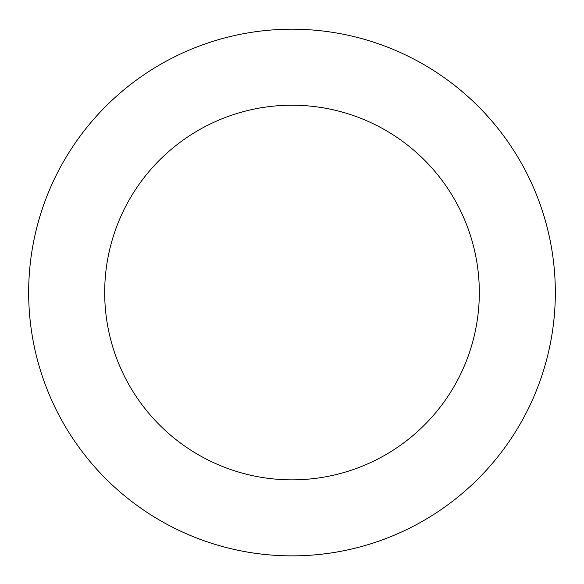 <?xml version="1.0" encoding="UTF-8"?>
<svg xmlns="http://www.w3.org/2000/svg" width="584" height="584" viewBox="0 0 584 584"><rect width="100%" height="100%" fill="white"/><g stroke="black" fill="none" stroke-linecap="round" stroke-linejoin="round"><path stroke-width="0.88" d="M465.324 94.287A263.333 263.333 0 0 0 33.646 241.55A263.333 263.333 0 0 0 377.023 541.762A263.333 263.333 0 0 0 465.324 94.287M415.29 151.512A187.318 187.318 0 0 0 108.23 256.267A187.318 187.318 0 0 0 352.481 469.821A187.318 187.318 0 0 0 415.29 151.512"/></g></svg>

